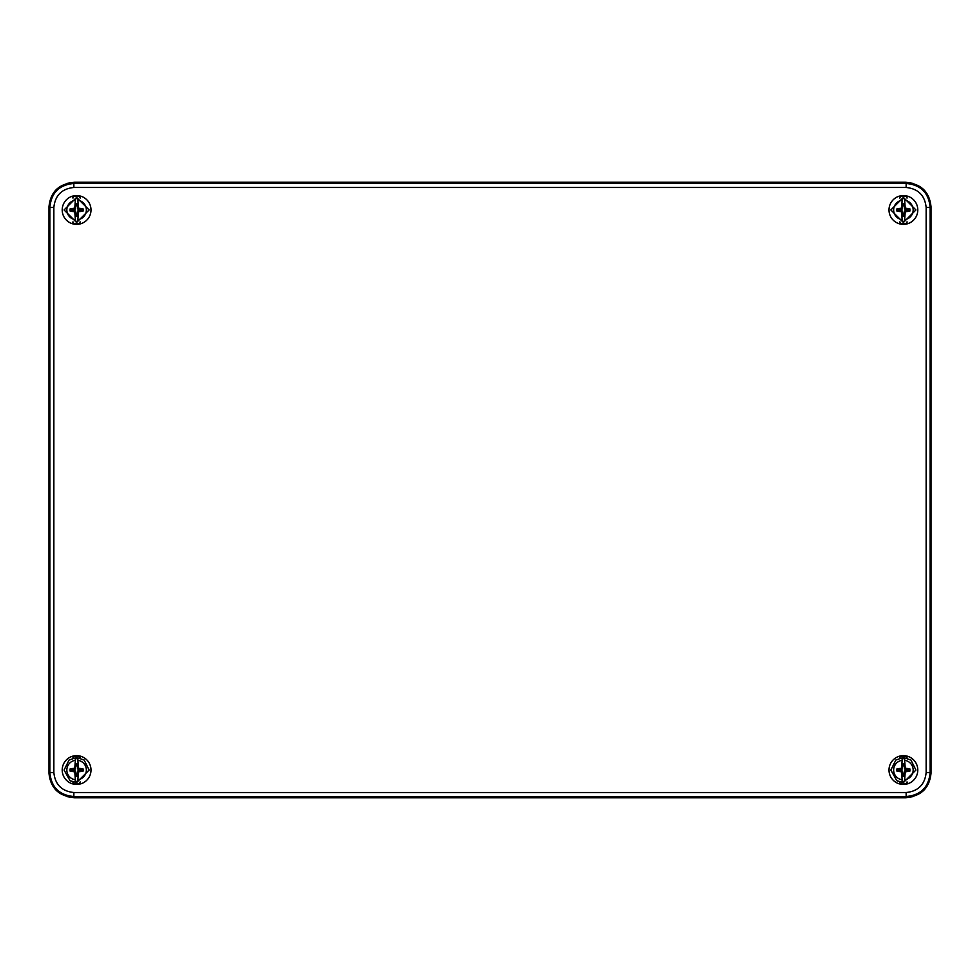 <?xml version="1.0" encoding="UTF-8"?>
<svg xmlns="http://www.w3.org/2000/svg" width="980" height="980" viewBox="0 0 980 980"><rect width="100%" height="100%" fill="white"/><g stroke="black" fill="none" stroke-linecap="round" stroke-linejoin="round"><path stroke-width="1.47" d="M900.093 756.536A14.002 14.002 0 0 1 906.598 756.572L906.598 757.92M79.907 223.464A14.002 14.002 0 0 1 73.402 223.428L73.402 222.08M73.402 757.92L73.402 756.572A14.002 14.002 0 0 1 79.907 756.536M906.598 222.08L906.598 223.428A14.002 14.002 0 0 1 900.093 223.464M73.402 783.645L73.402 782.163M73.402 197.838L73.402 196.355M906.598 782.163L906.598 783.645M906.598 196.355L906.598 197.838M912.919 183.358L905.398 182.219L74.603 182.219L67.081 183.358M67.081 796.642L74.603 797.781L905.398 797.781L912.919 796.642M76.599 195.559A14.406 14.406 0 0 1 89.082 217.156A14.406 14.406 0 0 1 64.129 217.156A14.406 14.406 0 0 1 76.599 195.559M903.401 755.641A14.406 14.406 0 0 1 915.871 777.238A14.406 14.406 0 0 1 890.918 777.238A14.406 14.406 0 0 1 903.401 755.641M76.599 755.641A14.406 14.406 0 0 1 89.082 777.238A14.406 14.406 0 0 1 64.129 777.238A14.406 14.406 0 0 1 76.599 755.641M903.401 195.559A14.406 14.406 0 0 1 915.871 217.156A14.406 14.406 0 0 1 890.918 217.156A14.406 14.406 0 0 1 903.401 195.559M906.145 792.526C918.211 791.264 924.875 784.588 926.149 772.522L926.149 207.478C924.875 195.412 918.211 188.736 906.145 187.474L73.855 187.474C61.789 188.736 55.125 195.412 53.851 207.478L53.851 772.522C55.125 784.588 61.789 791.264 73.855 792.526L906.145 792.526L906.145 796.532L907.002 797.377C921.47 795.858 929.469 787.859 931 773.379L931 206.621C929.469 192.141 921.47 184.142 907.002 182.623L72.998 182.623C58.531 184.142 50.531 192.141 49 206.621L49 773.379C50.531 787.859 58.531 795.858 72.998 797.377L907.002 797.377M926.149 772.522L930.143 772.522C928.795 787.173 920.796 795.172 906.145 796.532L73.855 796.532C59.204 795.172 51.205 787.173 49.858 772.522L53.851 772.522M53.851 207.478L49.858 207.478C51.205 192.827 59.204 184.828 73.855 183.468L73.855 187.474M906.145 187.474L906.145 183.468C920.796 184.828 928.795 192.827 930.143 207.478L926.149 207.478M73.304 222.056L72.875 223.869L72.875 221.921M72.875 197.997L72.875 196.049L73.304 197.862M80.336 197.997L79.907 196.38A13.965 13.965 0 0 0 73.304 196.38M80.336 221.921L80.336 223.869L79.907 222.056M73.304 223.526A13.965 13.965 0 0 0 79.907 223.526M899.664 758.079L899.664 756.131L900.093 757.944M900.093 782.138L899.664 783.951L899.664 782.003M907.125 758.079L906.696 756.474A13.965 13.965 0 0 0 900.093 756.474M907.125 782.003L907.125 783.951L906.696 782.138M900.093 783.62A13.965 13.965 0 0 0 906.696 783.62M79.907 782.138L79.907 783.62A13.965 13.965 0 0 1 73.304 783.62L72.875 782.003M72.875 758.079L73.304 756.474A13.965 13.965 0 0 1 79.907 756.474L79.907 757.944M80.336 758.079L79.907 756.474M80.336 782.003L79.907 783.62M899.664 197.997L900.093 196.38A13.965 13.965 0 0 1 906.696 196.38L906.696 197.862M906.696 222.056L906.696 223.526A13.965 13.965 0 0 1 900.093 223.526L899.664 221.921M907.125 197.997L906.696 196.38M907.125 221.921L906.696 223.526M79.907 197.862L79.907 196.38M906.696 757.944L906.696 756.474M73.304 783.62L73.304 782.138M73.304 757.944L73.304 756.474M900.093 197.862L900.093 196.38M900.093 223.526L900.093 222.056M904.675 200.226L905.214 208.14L909.82 208.764A6.529 6.529 0 0 1 909.82 211.153L905.214 211.778L904.675 219.692A9.825 9.825 0 0 0 904.675 200.226L904.675 198.683A11.356 11.356 0 0 0 902.127 198.683L902.127 200.226A9.825 9.825 0 0 0 902.127 219.692L901.576 211.778L896.982 211.153A6.529 6.529 0 0 1 896.982 208.764L901.576 208.14L902.127 200.226M904.675 219.692L904.675 221.235A11.356 11.356 0 0 1 902.127 221.235L902.127 219.692M904.675 214.081L904.234 216.078A6.174 6.174 0 0 1 902.556 216.078L902.127 214.081M902.127 205.837L902.556 203.84A6.174 6.174 0 0 1 904.234 203.84L904.675 205.837M902.556 214.032L902.556 216.078M904.234 214.032L904.418 210.97L909.073 210.308A5.684 5.684 0 0 0 909.073 209.61L904.418 208.936L904.234 203.84M904.234 216.078L903.744 213.983M902.556 205.874L902.384 208.936L897.717 209.61A5.684 5.684 0 0 0 897.717 210.308L902.384 210.97L903.046 213.983M902.556 203.84L903.046 205.935M903.046 215.637A5.684 5.684 0 0 0 903.744 215.637M903.744 204.281A5.684 5.684 0 0 0 903.046 204.281M901.576 211.778L902.384 210.97M905.214 208.14L904.418 208.936M899.273 211.227L899.37 210.308M907.517 208.679L907.419 209.61M896.982 211.153L897.717 210.308M909.82 208.764L909.073 209.61M896.982 208.764L897.717 209.61M909.82 211.153L909.073 210.308M899.273 208.679L899.37 209.61M907.517 211.227L907.419 210.308M901.576 208.14L902.384 208.936M905.214 211.778L904.418 210.97M904.675 760.308L905.214 768.222L909.82 768.847A6.529 6.529 0 0 1 909.82 771.236L905.214 771.86L904.675 779.774A9.825 9.825 0 0 0 904.675 760.308L904.675 758.765A11.356 11.356 0 0 0 902.127 758.765L902.127 760.308A9.825 9.825 0 0 0 902.127 779.774L901.576 771.86L896.982 771.236A6.529 6.529 0 0 1 896.982 768.847L901.576 768.222L902.127 760.308M904.675 779.774L904.675 781.317A11.356 11.356 0 0 1 902.127 781.317L902.127 779.774M904.675 774.163L904.234 776.16A6.174 6.174 0 0 1 902.556 776.16L902.127 774.163M902.127 765.919L902.556 763.922A6.174 6.174 0 0 1 904.234 763.922L904.675 765.919M902.556 774.127L902.556 776.16M904.234 774.127L904.418 771.064L909.073 770.39A5.684 5.684 0 0 0 909.073 769.692L904.418 769.031L904.234 763.922M904.234 776.16L903.744 774.065M902.556 765.968L902.384 769.031L897.717 769.692A5.684 5.684 0 0 0 897.717 770.39L902.384 771.064L903.046 774.065M902.556 763.922L903.046 766.017M903.046 775.719A5.684 5.684 0 0 0 903.744 775.719M903.744 764.363A5.684 5.684 0 0 0 903.046 764.363M901.576 771.86L902.384 771.064M905.214 768.222L904.418 769.031M899.273 771.321L899.37 770.39M907.517 768.773L907.419 769.692M896.982 771.236L897.717 770.39M909.82 768.847L909.073 769.692M896.982 768.847L897.717 769.692M909.82 771.236L909.073 770.39M899.273 768.773L899.37 769.692M907.517 771.321L907.419 770.39M901.576 768.222L902.384 769.031M905.214 771.86L904.418 771.064M77.873 760.308L78.424 768.222L83.018 768.847A6.529 6.529 0 0 1 83.018 771.236L78.424 771.86L77.873 779.774A9.825 9.825 0 0 0 77.873 760.308L77.873 758.765A11.356 11.356 0 0 0 75.325 758.765L75.325 760.308A9.825 9.825 0 0 0 75.325 779.774L74.786 771.86L70.18 771.236A6.529 6.529 0 0 1 70.18 768.847L74.786 768.222L75.325 760.308M77.873 779.774L77.873 781.317A11.356 11.356 0 0 1 75.325 781.317L75.325 779.774M77.873 774.163L77.445 776.16A6.174 6.174 0 0 1 75.766 776.16L75.325 774.163M75.325 765.919L75.766 763.922A6.174 6.174 0 0 1 77.445 763.922L77.873 765.919M75.766 774.127L75.766 776.16M77.445 774.127L77.616 771.064L82.283 770.39A5.684 5.684 0 0 0 82.283 769.692L77.616 769.031L77.445 763.922M77.445 776.16L76.955 774.065M75.766 765.968L75.583 769.031L70.928 769.692A5.684 5.684 0 0 0 70.928 770.39L75.583 771.064L76.256 774.065M75.766 763.922L76.256 766.017M76.256 775.719A5.684 5.684 0 0 0 76.955 775.719M76.955 764.363A5.684 5.684 0 0 0 76.256 764.363M74.786 771.86L75.583 771.064M78.424 768.222L77.616 769.031M72.483 771.321L72.581 770.39M80.728 768.773L80.629 769.692M70.18 771.236L70.928 770.39M83.018 768.847L82.283 769.692M70.18 768.847L70.928 769.692M83.018 771.236L82.283 770.39M72.483 768.773L72.581 769.692M80.728 771.321L80.629 770.39M74.786 768.222L75.583 769.031M78.424 771.86L77.616 771.064M77.873 200.226L78.424 208.14L83.018 208.764A6.529 6.529 0 0 1 83.018 211.153L78.424 211.778L77.873 219.692A9.825 9.825 0 0 0 77.873 200.226L77.873 198.683A11.356 11.356 0 0 0 75.325 198.683L75.325 200.226A9.825 9.825 0 0 0 75.325 219.692L74.786 211.778L70.18 211.153A6.529 6.529 0 0 1 70.18 208.764L74.786 208.14L75.325 200.226M77.873 219.692L77.873 221.235A11.356 11.356 0 0 1 75.325 221.235L75.325 219.692M77.873 214.081L77.445 216.078A6.174 6.174 0 0 1 75.766 216.078L75.325 214.081M75.325 205.837L75.766 203.84A6.174 6.174 0 0 1 77.445 203.84L77.873 205.837M75.766 214.032L75.766 216.078M77.445 214.032L77.616 210.97L82.283 210.308A5.684 5.684 0 0 0 82.283 209.61L77.616 208.936L77.445 203.84M77.445 216.078L76.955 213.983M75.766 205.874L75.583 208.936L70.928 209.61A5.684 5.684 0 0 0 70.928 210.308L75.583 210.97L76.256 213.983M75.766 203.84L76.256 205.935M76.256 215.637A5.684 5.684 0 0 0 76.955 215.637M76.955 204.281A5.684 5.684 0 0 0 76.256 204.281M74.786 211.778L75.583 210.97M78.424 208.14L77.616 208.936M72.483 211.227L72.581 210.308M80.728 208.679L80.629 209.61M70.18 211.153L70.928 210.308M83.018 208.764L82.283 209.61M70.18 208.764L70.928 209.61M83.018 211.153L82.283 210.308M72.483 208.679L72.581 209.61M80.728 211.227L80.629 210.308M74.786 208.14L75.583 208.936M78.424 211.778L77.616 210.97M931 773.379L930.143 772.522L930.143 207.478L931 206.621M73.855 792.526L73.855 796.532L72.998 797.377M49 206.621L49.858 207.478L49.858 772.522L49 773.379M907.002 182.623L906.145 183.468L73.855 183.468L72.998 182.623M903.401 197.421L915.933 209.953L903.389 222.497L890.857 209.965L903.401 197.421M903.401 757.503L910.922 760.014L915.933 770.047L903.401 782.579L896.847 780.729L890.857 770.047L895.879 760.014L903.401 757.503M76.599 757.503L84.121 760.014L89.143 770.047L76.599 782.579L70.058 780.729L64.067 770.047L69.078 760.014L76.599 757.503M76.599 197.421L89.143 209.953L76.599 222.497L64.067 209.965L76.599 197.421"/></g></svg>
